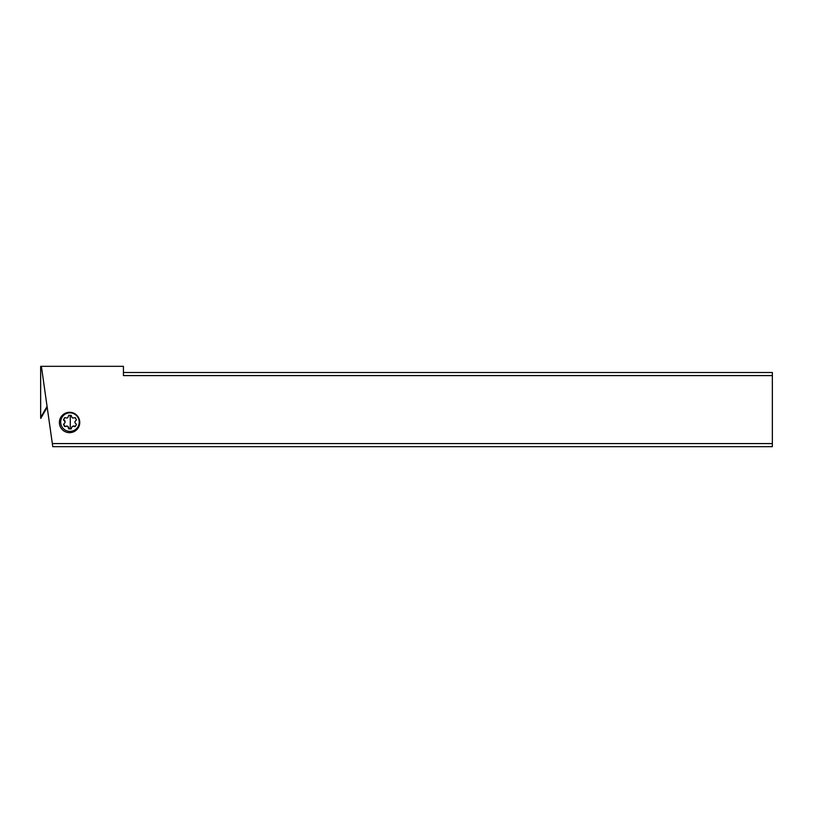 <?xml version="1.0" encoding="UTF-8"?>
<svg xmlns="http://www.w3.org/2000/svg" width="813" height="813" viewBox="0 0 813 813"><rect width="100%" height="100%" fill="white"/><g stroke="black" fill="none" stroke-linecap="round" stroke-linejoin="round"><path stroke-width="1.22" d="M41.392 366.328L52.337 443.583L772.35 443.583L772.35 375.596L123.434 375.596L123.434 366.328L40.65 366.328L40.65 417.445L47.073 406.429M52.337 443.583L52.774 446.672L772.35 446.672L772.35 443.583M69.593 412.293A10.213 10.193 -45 0 0 62.357 429.711A10.213 10.193 -45 0 0 79.003 418.583A10.213 10.193 -45 0 0 69.593 412.293M123.434 372.506L772.35 372.506L772.35 375.596M47.195 407.262L40.782 418.39L40.65 417.445M79.217 422.12A9.268 9.258 -135 0 0 63.394 415.565A9.268 9.258 -135 0 0 66.412 430.677A9.268 9.258 -135 0 0 79.217 422.12M64.684 426.591L63.455 424.447L64.725 422.912A1.24 1.23 -135 0 0 64.725 421.337L63.444 419.793L64.674 417.658L66.646 417.994A1.24 1.23 -135 0 0 68.018 417.201L68.709 415.331L71.178 415.331L71.869 417.201A1.24 1.23 -135 0 0 73.241 417.994L75.213 417.658L76.442 419.793L75.172 421.337A1.24 1.23 -135 0 0 75.172 422.912L76.452 424.447L75.223 426.591L73.251 426.256A1.24 1.23 -135 0 0 71.879 427.038L71.188 428.918L68.719 428.918L68.028 427.038A1.24 1.23 -135 0 0 66.656 426.256L64.684 426.591L66.951 425.961L68.322 426.744A14.41 0.65 -110.3 0 1 68.993 428.644L71.29 428.644M79.522 420.219A9.268 9.258 45 0 1 76.93 428.248L76.503 428.675M63.394 415.565L63.821 415.138A9.268 9.258 45 0 1 71.849 412.547M72.174 426.744L73.546 425.961A14.41 0.579 -170.4 0 1 75.385 426.307M68.881 415.331L67.723 417.648M64.776 417.679L63.709 419.528A14.41 0.711 -129.7 0 1 65.02 421.043L65.02 422.618L63.719 424.183A13.181 0.63 -120 0 1 64.959 426.317M70.213 415.331A14.837 0.518 -90 0 1 70.274 421.795A14.837 0.518 -90 0 1 70.223 428.644"/></g></svg>
